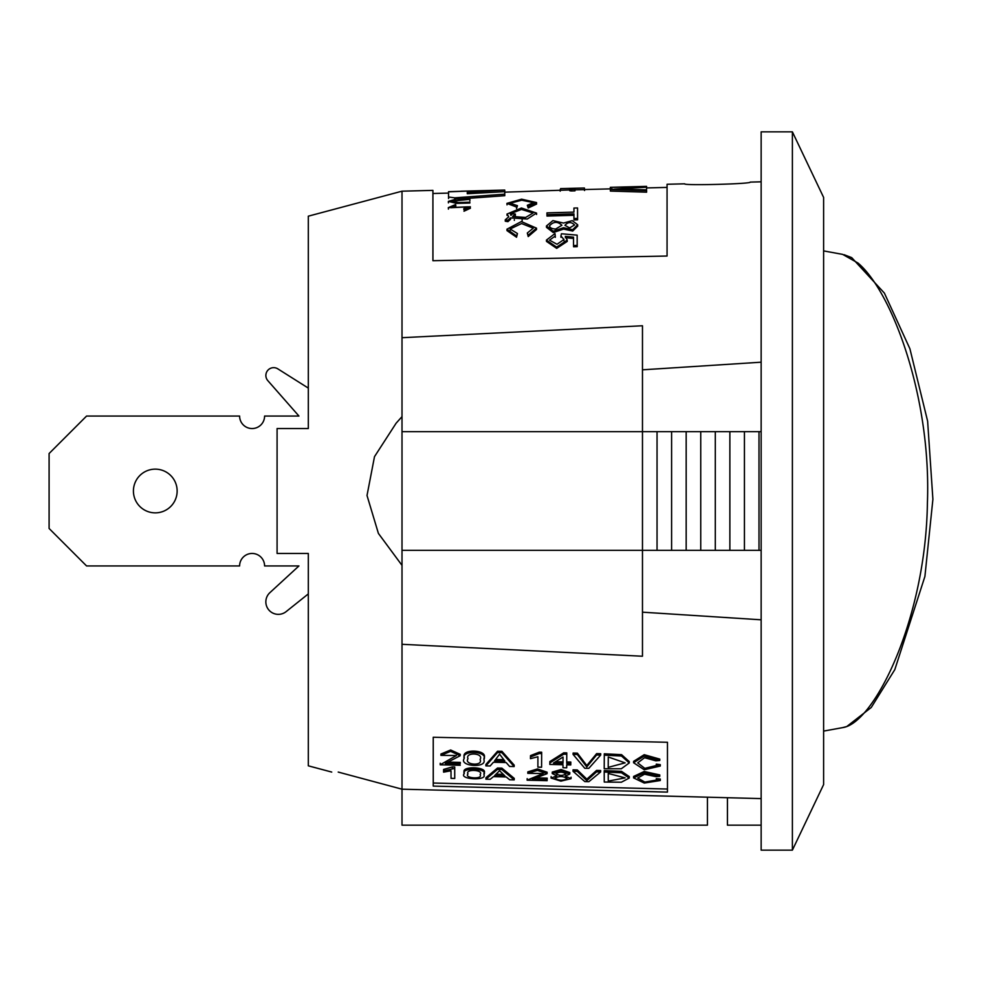 <?xml version="1.0" encoding="UTF-8"?>
<svg xmlns="http://www.w3.org/2000/svg" width="982" height="982" viewBox="0 0 982 982"><rect width="100%" height="100%" fill="white"/><g stroke="black" fill="none" stroke-linecap="round" stroke-linejoin="round"><path stroke-width="1.47" d="M308.311 388.099L277.82 368.851A7.807 7.807 0 0 0 267.791 380.599L298.945 416.049L267.791 380.599L298.945 416.049L264.588 416.049A12.496 12.496 0 0 1 252.092 428.545A12.496 12.496 0 0 1 239.608 416.049L86.576 416.049L49.1 453.524L49.1 528.476L86.576 565.951L239.608 565.951A12.496 12.496 0 0 1 252.092 553.455A12.496 12.496 0 0 1 264.588 565.951L298.945 565.951L269.878 592.674A12.496 12.496 0 0 0 268.847 609.994A12.496 12.496 0 0 0 286.13 611.626L308.311 593.901M761.148 798.599L402.006 789.184L402.006 565.362L378.401 533.41L367.01 495.493L374.498 456.655L396.114 423.217L402.006 416.638L402.006 191.183L432.915 190.385L432.915 260.709L667.06 256.032L667.06 184.272L684.663 183.818C682.613 185.758 752.261 183.941 750.199 182.112L761.148 181.817M761.148 619.802L642.473 612.179L642.473 656.234L402.006 644.302M433.271 783.035L433.234 737.261L433.234 786.103L667.465 792.106L667.465 742.269L433.234 737.261L433.271 783.035L667.465 789.037M402.006 337.698L642.473 325.766L642.473 369.821L761.148 362.198M331.732 772.073L308.311 765.825L308.311 553.455L277.084 553.455L277.084 428.545L308.311 428.545L308.311 216.175L402.006 191.183M792.388 850.154L823.616 784.569L823.616 197.431L792.388 131.846L761.148 131.846L761.148 850.154L792.388 850.154L792.388 131.846M707.433 797.188L707.433 825.162L402.006 825.162L402.006 789.184L338.225 772.073C329.657 772.073 329.657 772.073 338.225 772.073L402.006 789.184M727.429 797.715L727.429 825.162L761.148 825.162M642.473 369.821L642.473 612.179M402.006 416.638L402.006 565.362M402.006 550.337L761.148 550.337M402.006 431.663L657.044 431.663L657.044 550.337M657.044 431.663L671.602 431.663L671.602 550.337M671.602 431.663L686.173 431.663L686.173 550.337M686.173 431.663L700.743 431.663L700.743 550.337M700.743 431.663L715.301 431.663L715.301 550.337M715.301 431.663L729.872 431.663L729.872 550.337M729.872 431.663L744.43 431.663L744.43 550.337M744.43 431.663L759 431.663L759 550.337M759 431.663L761.148 431.663M573.991 215.291L546.986 216.065L546.949 212.885L573.942 212.112L573.942 208.061L577.551 207.963L577.588 219.821L577.551 218.421L573.942 218.52L573.991 219.931L577.588 219.821M577.551 207.963L577.551 218.421M546.949 214.641L573.942 213.867L573.942 218.52M577.662 224.718L577.711 226.093L572.739 231.052L563.558 229.088L553.259 232.538L546.483 227.345L546.446 225.983L552.903 220.606L563.521 223.061L572.248 220.631L577.674 224.731L572.702 229.702L563.521 227.726L553.21 231.2L546.446 225.97M563.558 229.088L563.521 227.726M516.544 208.491L517.453 205.68L516.507 207.018L506.908 203.384L521.602 199.174L536.577 202.562L528.181 206.527L527.309 205.287L533.41 202.623L521.761 200.205L510.149 203.225L517.453 205.68M536.614 204.047L528.218 208L527.309 205.287M516.544 208.417L516.507 207.018M528.218 208L528.181 206.527M469.862 199.346L469.899 200.856L469.862 198.683L469.862 199.346L450.873 201.212L458.569 202.525L469.862 202.218L469.862 203.029L456.605 203.384L448.381 201.359L456.286 199.051L469.862 198.683M469.862 202.218L469.862 203.029M522.142 219.563L522.142 220.975M514.335 220.349L514.335 219.673M432.915 191.944L432.952 260.709M646.586 186.813L646.622 188.372L646.586 186.813L642.302 187.096M642.289 186.924L610.338 187.353L610.374 188.912L612.081 188.863M610.338 187.353L646.586 186.371M646.622 192.177L646.586 189.845L646.622 192.177L610.374 191.085L610.338 189.526L646.586 186.887L646.622 188.777L646.586 186.887M646.586 189.845L614.339 189.133L646.586 187.218M569.67 188.507C575.599 188.458 565.914 189.096 571.512 189.391C565.914 189.096 575.599 188.458 569.67 188.507C575.599 188.458 565.914 189.096 571.512 189.391L571.549 190.95L574.986 190.852L574.949 189.305C568.897 189.06 578.68 188.384 573.022 188.421L569.683 189.06M574.949 189.305C568.897 189.06 578.68 188.384 573.022 188.421C578.68 188.384 568.897 189.06 574.949 189.305L571.512 189.391M584.413 188.016L566.356 188.458L584.413 188.016L584.45 189.636L584.413 188.078M560.562 188.618L560.599 190.177L560.562 188.618L566.356 188.458M504.76 192.165L569.683 189.943M574.961 189.821L584.45 189.636M448.541 191.821L448.529 197.026L454.74 197.836L504.748 194.166L504.748 191.637L467.272 193.736L467.272 192.288L504.748 190.066L504.785 191.637M504.785 192.153L504.748 190.594M467.309 193.736L467.272 192.288M460.632 198.904L504.785 195.7L504.748 191.637M504.785 195.7L504.748 194.166M448.529 191.686L467.272 191.085L448.529 191.834M455.771 205.373L455.55 204.538L448.32 207.632L467.788 206.834L463.737 208.785L463.934 209.767L470.353 206.76L450.775 207.718L455.771 205.373L455.808 206.858M463.737 208.785L463.934 209.767M463.983 211.228L470.39 208.245M505.251 219.808L505.288 221.208L507.927 221.662L510.542 219.305L510.493 217.894L527.285 219.023L536.503 213.069L521.417 208L507.117 214.002L508.75 216.838L505.251 219.808L507.878 220.263L510.493 217.894M507.927 221.662L507.878 220.263M527.309 233.016L528.218 236.564L528.181 235.238L536.479 228.143L521.344 221.564L506.908 229.223L516.507 235.913L517.453 233.532L510.149 229.002L521.577 223.54L533.287 228.192L527.309 233.016L528.181 235.238M506.945 230.574L516.544 237.239L517.453 233.532M516.544 237.239L516.507 235.913M555.26 236.011L554.977 233.544L546.409 240.124L556.634 247.108L567.228 240.087L565.313 236.367L573.537 237.165L573.537 245.525L577.158 245.402L577.158 235.152L561.446 233.765L560.931 235.987L563.975 239.534L557.003 244.273L549.527 240.148L555.26 236.011L555.309 237.337M560.98 237.3L560.931 235.987M573.537 245.525L573.586 246.789L577.207 246.666L577.158 235.152M577.207 246.666L577.158 245.402M565.35 237.681L573.586 238.466M546.446 240.111L546.495 241.412L556.684 248.372L567.265 241.376M528.218 236.564L536.516 229.493L536.491 228.143M569.707 190.066C575.636 190.017 565.951 190.655 571.549 190.95M610.338 189.526L646.586 190.631M642.289 186.482L610.338 187.316M569.585 227.922L564.945 225.32C568.062 221.809 571.266 221.699 574.58 224.964L569.585 227.922M555.652 229.052C551.81 228.843 549.76 227.763 549.527 225.811C553.406 221.441 557.53 221.257 561.925 225.259L555.652 229.052M504.748 190.066L460.975 191.208M512.579 213.745L510.947 215.389L510.247 213.818L521.491 209.411L533.066 213.008L525.64 217.464L512.604 216.494L515.329 214.051L512.579 213.745M515.366 215.488L515.329 214.051M604.249 755.158L621.52 756.017L629.229 762.953L621.299 768.771L604.2 768.734L604.298 753.795L621.569 754.655L629.266 761.602L629.229 762.989M604.2 772.036L604.249 770.588L621.471 771.324L629.278 776.578L629.229 778.051L621.361 782.212L604.249 782.053L604.2 772.036L621.459 772.785L629.229 778.051M565.301 776.026L570.959 778.689L560.918 781.144L551.172 778.088L556.819 775.817L552.228 773.546L561.09 770.956L569.781 774.049L565.301 776.026M563.754 752.813L566.786 752.887L566.712 763.37L570.788 763.468L570.775 764.941L566.7 764.843L566.7 767.826L563.005 767.74L563.005 764.745L549.822 764.438L549.859 761.553L563.754 752.813L563.717 754.176L549.822 762.965M566.749 754.25L563.717 754.176M566.712 763.37L566.786 752.887M570.788 763.468L570.824 762.057L566.749 761.958M570.775 764.941L570.824 762.057M566.7 767.826L566.737 764.843M539.29 752.175L541.671 752.237L541.585 767.224L537.89 767.138L537.915 756.754L530.464 758.669L530.513 755.612L539.29 752.175L539.241 753.538L530.476 756.987M541.634 753.587L539.241 753.538M541.585 767.224L541.671 752.237M527.138 780.052L527.174 778.689M547.072 773.669L547.109 772.208L537.461 768.931L527.837 771.877L527.8 773.337L543.255 773.546L527.138 780.125L527.174 778.628M536.786 777.891L547.183 778.149L547.146 779.634L532.293 779.278L547.06 773.693L537.412 770.379L527.8 773.337M547.146 779.634L547.183 778.149M493.467 776.639L506.172 776.946L509.646 779.769L514.212 779.88L501.827 769.569L497.469 769.471L485.918 779.192L490.178 779.303L493.467 776.639M485.918 779.192L485.955 777.695L497.518 768.022L497.469 769.471M501.827 769.569L501.876 768.133L497.518 768.022M501.876 768.133L514.249 778.382L514.212 779.88M490.128 765.985L493.443 762.241L506.147 762.548L509.597 766.451L514.163 766.561L501.876 752.678L497.518 752.568L485.869 765.886L490.128 765.985M485.869 765.886L485.906 764.462L497.567 751.218L497.518 752.568M501.876 752.678L501.925 751.316L497.567 751.218M514.163 766.561L514.2 765.138L501.925 751.316M443.569 770.907L443.582 772.159L450.996 770.772L451.045 778.358L454.74 778.444L454.691 768.403L443.569 770.907L443.618 769.446L452.346 766.905L452.297 768.341M452.346 766.905L454.727 766.954L454.691 768.403M454.727 766.954L454.74 778.444M460.202 755.71L460.251 754.336L450.652 750.003L440.967 753.992L440.93 755.379L450.615 751.353L460.19 755.71L445.349 763.456L460.227 763.812L460.276 762.388L448.136 762.093M440.231 763.358L440.194 764.794L456.409 755.539L440.93 755.379M460.276 762.388L460.227 763.812M460.227 765.273L440.194 764.794M573.022 771.287L573.058 769.839L577.318 769.937L577.281 771.386L573.022 771.287L584.818 781.586L588.856 781.684L600.628 771.95L596.553 771.852L586.794 780.665L577.281 771.386M596.553 771.852L596.59 770.404L586.843 779.168L586.794 780.665M586.843 779.168L577.318 769.937M600.628 771.95L600.665 770.502L596.59 770.404M573.071 754.397L584.769 768.268L588.807 768.354L600.677 755.072L596.602 754.974L586.757 766.942L577.33 754.507L573.071 754.397L573.12 753.047L577.367 753.145L577.33 754.507M600.677 755.072L600.714 753.71L596.639 753.611L586.794 765.53L586.757 766.942M586.794 765.53L577.367 753.145M596.639 753.611L596.602 754.974M633.574 762.744L633.611 761.345L644.229 754.692L659.781 759.098L659.744 760.473L644.18 756.054L633.574 762.744L644.253 769.753L660.26 766.058L656.246 765.518L644.806 768.366L637.711 762.879L644.548 757.723L655.792 760.817L659.744 760.473M660.26 766.058L660.309 764.659L656.295 764.119L656.246 765.518M660.285 780.518L660.321 779.045L656.307 778.616L656.271 780.101L644.818 782.077L637.699 778.026L644.523 774.209L655.767 776.615L659.72 776.381L644.143 772.932L633.574 777.904L644.266 783.059L660.285 780.518L656.271 780.101M633.574 777.904L633.611 776.443L644.192 771.484L659.757 774.921L659.72 776.381M483.954 774.577C488.447 768.292 460.914 767.04 464.204 773.73C458.803 779.462 487.121 780.985 483.966 774.908L483.954 774.577M483.954 774.908L484.003 773.104C488.471 766.844 460.975 765.604 464.24 772.257L464.204 773.73M483.954 759.467C488.459 751.034 461.012 749.634 464.204 758.497C458.717 766.39 486.863 768.415 483.966 759.982L483.954 759.467M483.954 759.982L484.003 758.067C488.471 749.671 461.061 748.284 464.24 757.11L464.204 758.497M527.138 780.187L547.158 780.678M552.277 772.085L561.127 769.507L569.83 772.588L569.756 774.049M608.263 781.107L625.117 777.879L608.214 773.46L608.263 781.107L608.263 773.46M565.939 773.963C562.465 775.94 559.175 775.817 556.07 773.62C559.531 771.582 562.821 771.692 565.939 773.963M567.203 778.603C563.03 780.85 558.93 780.727 554.904 778.235C559.114 775.878 563.214 776.001 567.203 778.603M553.48 763.051L563.042 757.036L563.017 763.284L553.48 763.051M494.584 775.633L499.543 770.698L504.883 775.878L494.584 775.633M499.58 754.176L504.871 761.099L494.572 760.854L499.58 754.176M563.017 761.872L555.702 761.701M503.152 774.356L496.303 774.197M503.68 759.663L495.787 759.479M480.161 759.332L480.161 759.712C483.193 766.463 463.602 764.868 468.009 758.742C464.805 751.868 483.942 752.863 480.161 759.332M480.161 774.503L480.161 774.724C483.205 779.622 463.676 778.333 467.997 773.939C464.732 768.722 484.052 769.704 480.161 774.503M608.214 767.359L608.263 756.999L625.117 762.867L608.214 767.359L608.288 756.999M155.279 512.862A21.862 21.862 0 0 1 136.351 480.075A21.862 21.862 0 0 1 174.219 480.075A21.862 21.862 0 0 1 155.279 512.862M844.176 254.731L851.701 257.628L884.389 293.102L909.909 348.77L927.622 421.168L932.9 499.286L924.909 576.446L894.811 669.614L871.255 707.47L846.791 726.52L842.691 727.601C874.005 723.636 925.744 619.544 927.401 503.201C931.488 396.544 891.509 291.175 858.023 263.053L842.63 254.375L823.616 250.901M454.776 199.371L454.74 197.836M448.578 198.56L448.529 197.026L448.578 198.56M533.349 204.096L533.312 202.599M510.235 204.71L510.186 203.225M507.019 204.87L506.982 203.384M536.54 204.06L536.503 202.562M448.418 202.869L448.381 201.359M574.826 188.532L574.863 190.091M470.255 206.76L470.292 208.245M510.186 229.002L510.223 230.353M563.901 239.534L563.938 240.835M567.228 241.376L567.191 240.087M507.031 230.574L506.994 229.223M507.056 215.439L507.019 214.002M536.553 213.069L536.589 214.457M448.406 209.105L448.369 207.619M584.499 188.961L584.548 190.52M560.17 189.6L560.206 191.159M569.707 190.668L569.67 189.109M432.952 193.503L448.529 193.098M584.45 189.551L610.374 188.875M646.622 187.93L667.06 187.402M571.07 777.204L571.033 778.689M551.123 776.602L551.086 778.088M440.194 764.696L440.231 763.26M552.252 773.546L552.301 772.085M842.642 727.625L823.616 731.099"/></g></svg>
